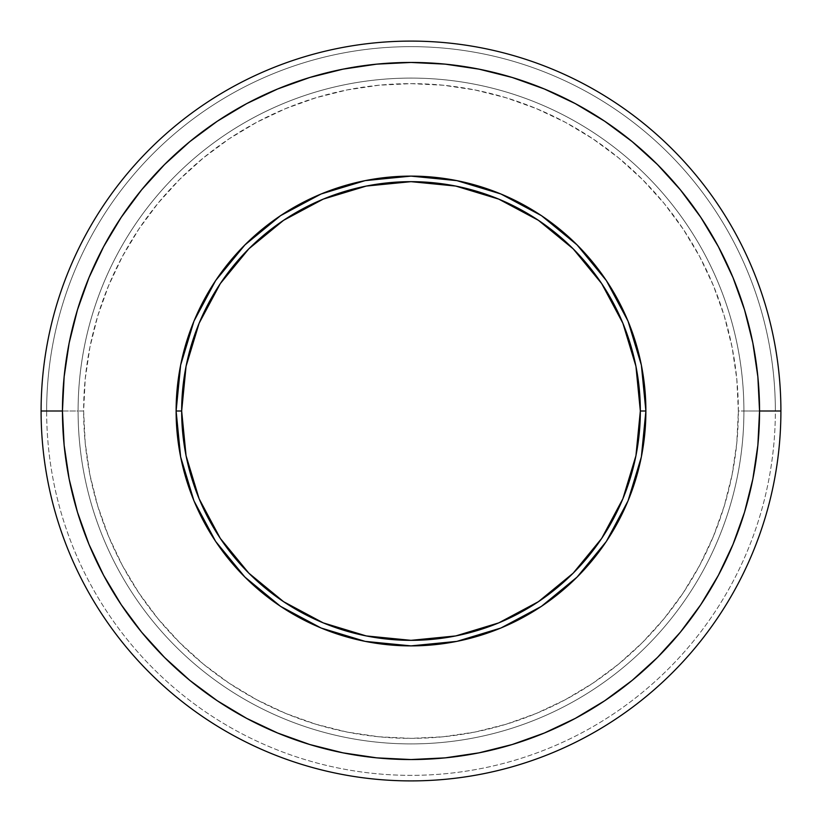 <?xml version="1.0" encoding="UTF-8"?>
<svg xmlns="http://www.w3.org/2000/svg" width="822" height="822" viewBox="0 0 822 822"><rect width="100%" height="100%" fill="white"/><g stroke="black" fill="none" stroke-linecap="round" stroke-linejoin="round"><path stroke-width="0.62" stroke-dasharray="4.11 3.08" d="M176.114 411A234.887 234.887 0 0 0 411 645.887A234.887 234.887 0 0 0 645.887 411A234.887 234.887 0 0 0 411 176.114A234.887 234.887 0 0 0 176.114 411M41.1 411A369.9 369.9 0 0 0 411 780.9A369.9 369.9 0 0 0 780.9 411A369.9 369.9 0 0 1 411 780.9A369.9 369.9 0 0 1 41.1 411L46.649 411A364.352 364.352 0 0 0 411 775.352A364.352 364.352 0 0 0 775.352 411L780.9 411L775.352 411A364.352 364.352 0 0 1 411 775.352A364.352 364.352 0 0 1 46.649 411L41.1 411A369.9 369.9 0 0 0 411 780.9A369.9 369.9 0 0 0 780.9 411A369.9 369.9 0 0 1 411 780.9A369.9 369.9 0 0 1 41.1 411A369.9 369.9 0 0 0 411 780.9A369.9 369.9 0 0 0 780.9 411A369.9 369.9 0 0 1 411 780.9A369.9 369.9 0 0 1 41.1 411L78.09 411A332.91 332.91 0 0 0 411 743.91A332.91 332.91 0 0 0 743.91 411L780.9 411L743.91 411A332.91 332.91 0 0 1 411 743.91A332.91 332.91 0 0 1 78.09 411A332.91 332.91 0 0 0 411 743.91A332.91 332.91 0 0 0 743.91 411A332.91 332.91 0 0 1 411 743.91A332.91 332.91 0 0 1 78.09 411L83.639 411A327.362 327.362 0 0 0 411 738.362A327.362 327.362 0 0 0 738.362 411L743.91 411L738.362 411L736.789 378.911L732.073 347.131L724.264 315.977L713.445 285.727L699.707 256.68L683.195 229.133L664.053 203.322L642.475 179.525L618.678 157.947L592.868 138.805L565.32 122.293L536.273 108.555L506.023 97.736L474.869 89.927L443.089 85.211L411 83.639L378.911 85.211L347.131 89.927L315.977 97.736L285.727 108.555L256.68 122.293L229.133 138.805L203.322 157.947L179.525 179.525L157.947 203.322L138.805 229.133L122.293 256.68L108.555 285.727L97.736 315.977L89.927 347.131L85.211 378.911L83.639 411L85.211 443.089L89.927 474.869L97.736 506.023L108.555 536.273L122.293 565.32L138.805 592.868L157.947 618.678L179.525 642.475L203.322 664.053L229.133 683.195L256.68 699.707L285.727 713.445L315.977 724.264L347.131 732.073L378.911 736.789L411 738.362L443.089 736.789L474.869 732.073L506.023 724.264L536.273 713.445L565.32 699.707L592.868 683.195L618.678 664.053L642.475 642.475L664.053 618.678L683.195 592.868L699.707 565.32L713.445 536.273L724.264 506.023L732.073 474.869L736.789 443.089L738.362 411A327.362 327.362 0 0 0 411 83.639A327.362 327.362 0 0 0 83.639 411L78.09 411A332.91 332.91 0 0 1 411 78.09A332.91 332.91 0 0 1 743.91 411A332.91 332.91 0 0 0 411 78.09A332.91 332.91 0 0 0 78.09 411A332.91 332.91 0 0 1 411 78.09A332.91 332.91 0 0 1 743.91 411A332.91 332.91 0 0 0 411 78.09A332.91 332.91 0 0 0 78.09 411L41.1 411A369.9 369.9 0 0 1 411 41.1A369.9 369.9 0 0 1 780.9 411A369.9 369.9 0 0 0 411 41.1A369.9 369.9 0 0 0 41.1 411A369.9 369.9 0 0 1 411 41.1A369.9 369.9 0 0 1 780.9 411A369.9 369.9 0 0 0 411 41.1A369.9 369.9 0 0 0 41.1 411L46.649 411A364.352 364.352 0 0 1 411 46.649A364.352 364.352 0 0 1 775.352 411L780.9 411L775.352 411A364.352 364.352 0 0 0 411 46.649A364.352 364.352 0 0 0 46.649 411L41.1 411A369.9 369.9 0 0 1 411 41.1A369.9 369.9 0 0 1 780.9 411A369.9 369.9 0 0 0 411 41.1A369.9 369.9 0 0 0 41.1 411"/><path stroke-width="1.23" d="M641.376 456.827L645.887 411L640.338 411A229.338 229.338 0 0 1 411 640.338A229.338 229.338 0 0 1 181.662 411L176.114 411A234.887 234.887 0 0 0 411 645.887A234.887 234.887 0 0 0 645.887 411A234.887 234.887 0 0 1 411 645.887A234.887 234.887 0 0 1 176.114 411L180.624 456.827M780.9 411L759.549 411A348.549 348.549 0 0 1 411 759.549A348.549 348.549 0 0 1 62.451 411L41.1 411A369.9 369.9 0 0 0 411 780.9A369.9 369.9 0 0 0 780.9 411A369.9 369.9 0 0 1 411 780.9A369.9 369.9 0 0 1 41.1 411A369.9 369.9 0 0 1 411 41.1A369.9 369.9 0 0 1 780.9 411A369.9 369.9 0 0 0 411 41.1A369.9 369.9 0 0 0 41.1 411L62.451 411A348.549 348.549 0 0 1 411 62.451A348.549 348.549 0 0 1 759.549 411L780.9 411M62.451 411L64.137 376.836L69.151 343L77.463 309.822L88.992 277.62L103.613 246.692L121.194 217.357L141.569 189.882L164.544 164.544L189.882 141.569L217.357 121.194L246.692 103.613L277.62 88.992L309.822 77.463L343 69.151L376.836 64.137L411 62.451L445.164 64.137L479 69.151L512.178 77.463L544.38 88.992L575.308 103.613L604.643 121.194L632.118 141.569L657.456 164.544L680.431 189.882L700.806 217.357L718.387 246.692L733.008 277.62L744.537 309.822L752.849 343L757.863 376.836L759.549 411L757.863 445.164L752.849 479L744.537 512.178L733.008 544.38L718.387 575.308L700.806 604.643L680.431 632.118L657.456 657.456L632.118 680.431L604.643 700.806L575.308 718.387L544.38 733.008L512.178 744.537L479 752.849L445.164 757.863L411 759.549L376.836 757.863L343 752.849L309.822 744.537L277.62 733.008L246.692 718.387L217.357 700.806L189.882 680.431L164.544 657.456L141.569 632.118L121.194 604.643L103.613 575.308L88.992 544.38L77.463 512.178L69.151 479L64.137 445.164L62.451 411M180.624 365.173L176.114 411A234.887 234.887 0 0 1 411 176.114A234.887 234.887 0 0 1 645.887 411L641.376 365.173M641.345 365.04L628.049 321.207M627.967 321.012L606.379 280.621M606.297 280.508L577.085 244.915L541.606 215.775M541.379 215.621L500.988 194.033M500.793 193.951L456.96 180.655M456.827 180.624L411 176.114L365.317 180.604M365.04 180.655L321.207 193.951M321.012 194.033L280.621 215.621M280.508 215.703L244.915 244.915L215.775 280.394M215.621 280.621L194.033 321.012M193.951 321.207L180.655 365.04M180.655 456.96L193.951 500.793M194.033 500.988L215.621 541.379M215.703 541.493L244.915 577.085L280.394 606.225M280.621 606.379L321.012 627.967M321.207 628.049L365.04 641.345M365.173 641.376L411 645.887L456.683 641.396M456.96 641.345L500.793 628.049M500.988 627.967L541.379 606.379M541.493 606.297L577.085 577.085L606.225 541.606M606.379 541.379L627.967 500.988M628.049 500.793L641.345 456.96M645.887 411A234.887 234.887 0 0 0 411 176.114A234.887 234.887 0 0 0 176.114 411L181.662 411A229.338 229.338 0 0 1 411 181.662A229.338 229.338 0 0 1 640.338 411L645.887 411M181.662 411L186.07 366.263L199.119 323.241L220.317 283.59L248.83 248.83L283.59 220.317L323.241 199.119L366.263 186.07L411 181.662L455.737 186.07L498.759 199.119L538.41 220.317L573.17 248.83L601.683 283.59L622.881 323.241L635.93 366.263L640.338 411L635.93 455.737L622.881 498.759L601.683 538.41L573.17 573.17L538.41 601.683L498.759 622.881L455.737 635.93L411 640.338L366.263 635.93L323.241 622.881L283.59 601.683L248.83 573.17L220.317 538.41L199.119 498.759L186.07 455.737L181.662 411"/></g></svg>
